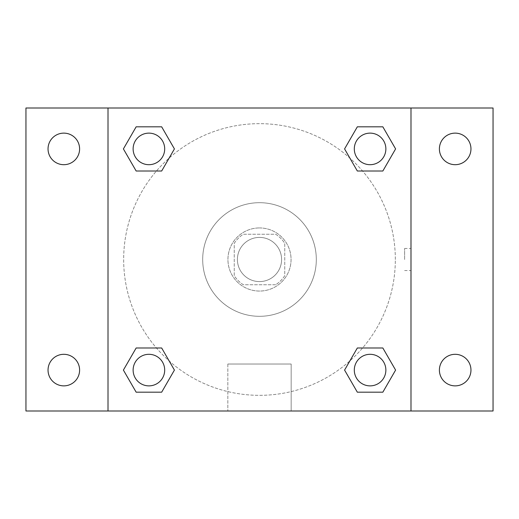 <?xml version="1.0" encoding="UTF-8"?>
<svg xmlns="http://www.w3.org/2000/svg" width="519" height="519" viewBox="0 0 519 519"><rect width="100%" height="100%" fill="white"/><g stroke="black" fill="none" stroke-linecap="round" stroke-linejoin="round"><path stroke-width="0.39" stroke-dasharray="2.6 1.95" d="M281.59 259.5A22.09 22.09 0 0 0 248.452 240.368A22.09 22.09 0 0 0 248.452 278.632A22.09 22.09 0 0 0 281.59 259.5A22.09 22.09 0 0 0 248.452 240.368A22.09 22.09 0 0 0 248.452 278.632A22.09 22.09 0 0 0 281.59 259.5M275.693 284.749L243.307 284.749A29.998 29.998 0 0 1 234.251 275.693L234.251 243.307A29.998 29.998 0 0 1 243.307 234.251L275.693 234.251A29.998 29.998 0 0 1 284.749 243.307L284.749 275.693A29.998 29.998 0 0 1 275.693 284.749L243.307 284.749A29.998 29.998 0 0 1 234.251 275.693L234.251 243.307A29.998 29.998 0 0 1 243.307 234.251L275.693 234.251A29.998 29.998 0 0 1 284.749 243.307L284.749 275.693A29.998 29.998 0 0 1 275.693 284.749M259.5 227.938A31.562 31.562 0 0 1 286.832 275.278A31.562 31.562 0 0 1 232.168 275.278A31.562 31.562 0 0 1 259.5 227.938A31.562 31.562 0 0 0 227.938 259.5A31.562 31.562 0 0 0 259.5 291.062A31.562 31.562 0 0 0 291.062 259.5A31.562 31.562 0 0 0 259.5 227.938M316.311 259.5A56.811 56.811 0 0 0 231.098 210.299A56.811 56.811 0 0 0 231.098 308.701A56.811 56.811 0 0 0 316.311 259.5A56.811 56.811 0 0 0 231.098 210.299A56.811 56.811 0 0 0 231.098 308.701A56.811 56.811 0 0 0 316.311 259.5M63.824 385.87A15.778 15.778 0 0 0 77.487 362.197A15.778 15.778 0 0 0 50.155 362.197A15.778 15.778 0 0 0 63.824 385.87M455.176 385.87A15.778 15.778 0 0 0 468.845 362.197A15.778 15.778 0 0 0 441.513 362.197A15.778 15.778 0 0 0 455.176 385.87M455.176 164.692A15.778 15.778 0 0 0 468.845 141.019A15.778 15.778 0 0 0 441.513 141.019A15.778 15.778 0 0 0 455.176 164.692M63.824 164.692A15.778 15.778 0 0 0 77.487 141.019A15.778 15.778 0 0 0 50.155 141.019A15.778 15.778 0 0 0 63.824 164.692M25.95 108.01L493.05 108.01L493.05 410.99L25.95 410.99L25.95 108.01M108.01 108.01L410.99 108.01L410.99 410.99L108.01 410.99L108.01 108.01L410.99 108.01L410.99 410.99L108.01 410.99L108.01 108.01L108.01 410.99M270.548 108.01L248.452 108.017L270.548 108.01M291.165 410.99L227.835 410.99L291.165 410.99L227.835 410.99L291.165 410.99L291.165 364.027L227.835 364.027L291.165 364.027L227.835 364.027L291.165 364.027L291.165 410.99M395.335 259.5A135.835 135.835 0 0 0 191.582 141.862A135.835 135.835 0 0 0 191.582 377.138A135.835 135.835 0 0 0 395.335 259.5A135.835 135.835 0 0 0 191.582 141.862A135.835 135.835 0 0 0 191.582 377.138A135.835 135.835 0 0 0 395.335 259.5M164.692 370.086A15.778 15.778 0 0 0 141.019 356.423A15.778 15.778 0 0 0 141.019 383.755A15.778 15.778 0 0 0 164.692 370.086A15.778 15.778 0 0 0 141.019 356.423A15.778 15.778 0 0 0 141.019 383.755A15.778 15.778 0 0 0 164.692 370.086A15.778 15.778 0 0 0 141.019 356.423A15.778 15.778 0 0 0 141.019 383.755A15.778 15.778 0 0 0 164.692 370.086M385.87 148.914A15.778 15.778 0 0 0 362.197 135.245A15.778 15.778 0 0 0 362.197 162.577A15.778 15.778 0 0 0 385.87 148.914A15.778 15.778 0 0 0 362.197 135.245A15.778 15.778 0 0 0 362.197 162.577A15.778 15.778 0 0 0 385.87 148.914A15.778 15.778 0 0 0 362.197 135.245A15.778 15.778 0 0 0 362.197 162.577A15.778 15.778 0 0 0 385.87 148.914M164.692 148.914A15.778 15.778 0 0 0 141.019 135.245A15.778 15.778 0 0 0 141.019 162.577A15.778 15.778 0 0 0 164.692 148.914A15.778 15.778 0 0 0 141.019 135.245A15.778 15.778 0 0 0 141.019 162.577A15.778 15.778 0 0 0 164.692 148.914A15.778 15.778 0 0 0 141.019 135.245A15.778 15.778 0 0 0 141.019 162.577A15.778 15.778 0 0 0 164.692 148.914M354.308 370.086A15.778 15.778 0 0 1 377.981 356.423A15.778 15.778 0 0 1 377.981 383.755A15.778 15.778 0 0 1 354.308 370.086A15.778 15.778 0 0 1 377.981 356.423A15.778 15.778 0 0 1 377.981 383.755A15.778 15.778 0 0 1 354.308 370.086M108.01 259.5L108.01 248.452L108.017 259.5M410.99 259.5L410.99 248.452L410.983 259.5M404.632 259.5L404.632 248.452L404.632 259.5M410.99 108.01L410.99 410.99M136.153 392.182L123.399 370.086L136.153 347.996L123.399 370.086L136.153 392.182M161.668 347.996L174.423 370.086L161.668 392.182L174.423 370.086L161.668 347.996M357.332 171.004L344.577 148.914L357.332 126.818L344.577 148.914L357.332 171.004M382.847 126.818L395.601 148.914L382.847 171.004L395.601 148.914L382.847 126.818M136.153 171.004L123.399 148.914L136.153 126.818L123.399 148.914L136.153 171.004M161.668 126.818L174.423 148.914L161.668 171.004L174.423 148.914L161.668 126.818M357.332 392.182L344.577 370.086L357.332 347.996L344.577 370.086L357.332 392.182M382.847 347.996L395.601 370.086L382.847 392.182L395.601 370.086L382.847 347.996M385.87 370.086A15.778 15.778 0 0 0 362.197 356.423A15.778 15.778 0 0 0 362.197 383.755A15.778 15.778 0 0 0 385.87 370.086M404.632 270.548L410.99 270.548M404.632 248.452L410.99 248.452M227.835 364.027L227.835 410.99L227.835 364.027"/><path stroke-width="0.78" d="M25.95 108.01L493.05 108.01L493.05 410.99L25.95 410.99L25.95 108.01M455.176 133.13A15.778 15.778 0 0 1 470.96 148.914A15.778 15.778 0 0 1 455.176 164.692A15.778 15.778 0 0 1 439.398 148.914A15.778 15.778 0 0 1 455.176 133.13M455.176 354.308A15.778 15.778 0 0 1 470.96 370.086A15.778 15.778 0 0 1 455.176 385.87A15.778 15.778 0 0 1 439.398 370.086A15.778 15.778 0 0 1 455.176 354.308M63.824 354.308A15.778 15.778 0 0 1 79.602 370.086A15.778 15.778 0 0 1 63.824 385.87A15.778 15.778 0 0 1 48.04 370.086A15.778 15.778 0 0 1 63.824 354.308M63.824 133.13A15.778 15.778 0 0 1 79.602 148.914A15.778 15.778 0 0 1 63.824 164.692A15.778 15.778 0 0 1 48.04 148.914A15.778 15.778 0 0 1 63.824 133.13M136.153 347.996L161.668 347.996L174.423 370.086L161.668 392.182L136.153 392.182L123.399 370.086L136.153 347.996L161.668 347.996L136.153 347.996M357.332 126.818L382.847 126.818L395.601 148.914L382.847 171.004L357.332 171.004L344.577 148.914L357.332 126.818L382.847 126.818L357.332 126.818M108.01 410.99L108.01 108.01M410.99 108.01L410.99 410.99M136.153 126.818L161.668 126.818L174.423 148.914L161.668 171.004L136.153 171.004L123.399 148.914L136.153 126.818L161.668 126.818L136.153 126.818M357.332 347.996L382.847 347.996L395.601 370.086L382.847 392.182L357.332 392.182L344.577 370.086L357.332 347.996L382.847 347.996L357.332 347.996M382.847 392.182L357.332 392.182L382.847 392.182M385.87 370.086A15.778 15.778 0 0 0 362.197 356.423A15.778 15.778 0 0 0 362.197 383.755A15.778 15.778 0 0 0 385.87 370.086M161.668 392.182L136.153 392.182L161.668 392.182M164.692 370.086A15.778 15.778 0 0 0 141.019 356.423A15.778 15.778 0 0 0 141.019 383.755A15.778 15.778 0 0 0 164.692 370.086M382.847 171.004L357.332 171.004L382.847 171.004M385.87 148.914A15.778 15.778 0 0 0 362.197 135.245A15.778 15.778 0 0 0 362.197 162.577A15.778 15.778 0 0 0 385.87 148.914M161.668 171.004L136.153 171.004L161.668 171.004M164.692 148.914A15.778 15.778 0 0 0 141.019 135.245A15.778 15.778 0 0 0 141.019 162.577A15.778 15.778 0 0 0 164.692 148.914"/></g></svg>
